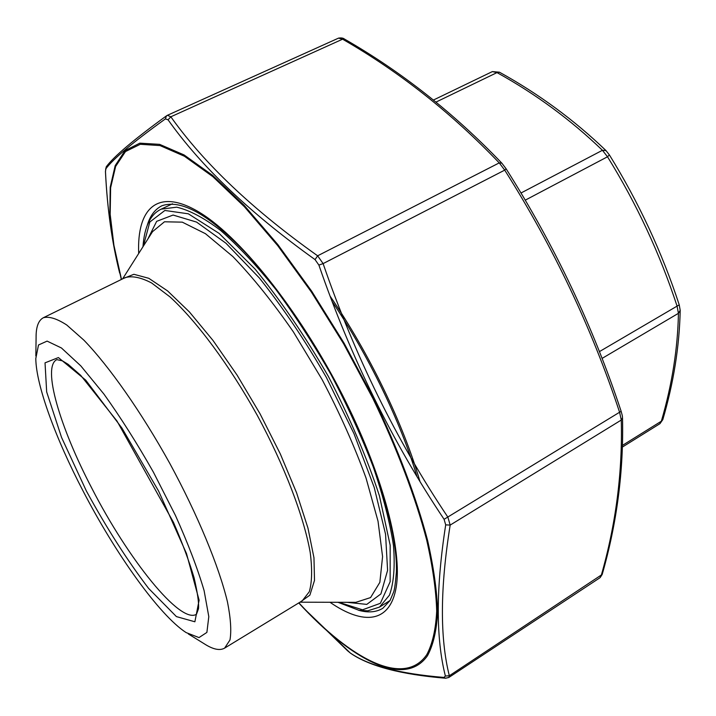 <?xml version="1.0" encoding="UTF-8"?>
<svg xmlns="http://www.w3.org/2000/svg" width="716" height="716" viewBox="0 0 716 716"><rect width="100%" height="100%" fill="white"/><g stroke="black" fill="none" stroke-linecap="round" stroke-linejoin="round"><path stroke-width="1.07" d="M622.49 446.999L659.812 423.765L661.36 421.187C672.047 384.635 677.739 348.674 678.437 313.322L677.041 305.983C659.857 253.634 636.685 203.899 607.508 156.777L602.433 150.288C570.92 119.93 535.774 94.029 497.002 72.593L492.348 71.6L433.466 100.016L492.348 71.6M499.508 72.235L497.002 72.593L436.017 102.075M606.005 150.602L602.433 150.288L520.988 193.007M492.375 71.591L499.464 72.209C538.557 93.805 574.062 119.912 605.96 150.548L609.379 154.889L607.508 156.777L525.24 200.167M609.379 154.889C638.681 202.252 661.969 252.247 679.233 304.855L599.408 351.628M679.233 304.855L680.2 310.359L678.437 313.322L602.067 358.421M680.2 310.359C679.43 346.267 673.64 382.666 662.819 419.567L661.36 421.187L622.535 445.343M83.011 490.89C55.624 438.38 36.033 385.19 35.8 358.528L38.503 344.987L47.104 341.111L61.442 347.976L80.81 365.885L103.909 394.06C120.61 417.392 137.132 443.455 153.457 472.247L175.42 515.404C188.102 543.632 197.67 568.719 204.114 590.673L208.804 616.628L206.888 632.416L198.994 637.58L186.115 632.586C159.265 615.196 115.607 553.871 83.011 490.89M188.326 633.946L203.926 643.586C212.813 649.385 219.705 650.907 224.618 648.123L229.97 639.988C231.545 630.966 230.704 618.266 227.455 601.87C218.935 566.347 197.723 514.911 169.746 463.315C141.276 411.986 109.297 366.458 83.915 340.181L66.776 325.019C56.949 318.638 49.144 316.204 43.39 317.716C38.404 320.365 35.97 326.997 36.095 337.603L35.836 355.942M347.537 650.746L303.396 607.92L350.258 652.974C368.579 665.665 399.814 673.819 443.956 677.434L445.388 676.047C435.793 638.251 435.901 587.854 445.701 524.864L444.09 519.306C392.493 442.264 350.759 357.517 318.889 265.081L315.049 259.604C250.287 213.261 201.286 166.667 168.054 119.796L165.387 118.901C132.863 142.332 112.967 159.033 105.7 169.003L105.494 171.867C107.293 208.938 112.009 242.635 119.644 272.957M445.388 676.047L449.335 675.761L448.789 677.497L599.972 577.74L601.198 575.619C615.885 524.327 622.589 472.462 621.282 420.041L619.591 412.246C591.622 327.66 553.325 246.957 504.717 170.122L499.24 162.89C451.572 113.03 399.349 71.797 342.579 39.192L338.516 38.136L167.428 115.294L170.829 116.789L168.054 119.796M105.7 169.003L106.344 166.667C113.96 156.392 134.017 139.441 166.524 115.813L167.419 115.294L166.524 115.813L165.387 118.901M315.049 259.604L317.635 255.809L499.24 162.89L501.835 163.159C453.881 113.11 401.408 71.734 344.405 39.022L342.579 39.192L170.829 116.789C204.033 163.534 252.972 209.869 317.635 255.809L323.113 263.604C354.796 355.843 396.387 440.367 447.885 517.167L450.176 525.088C440.107 587.809 439.83 638.037 449.335 675.761L602.183 574.438L600.142 577.615M445.701 524.864L450.176 525.088L621.282 420.041L622.508 417.75M444.09 519.306L621.139 411.297C593.125 326.594 554.793 245.767 506.131 168.815L506.033 168.788M318.889 265.081L323.113 263.604L504.717 170.122L506.131 168.815L501.871 163.203M338.587 38.109C341.237 37.715 343.179 38.02 344.405 39.022L344.441 39.04M350.625 653.278L347.654 650.844M350.258 652.974L350.742 653.35C369.528 666.229 401.139 674.526 445.567 678.231M443.956 677.434L445.638 678.231L447.285 677.73M105.467 171.321L105.494 171.867M86.332 490.908L61.558 437.44L46.674 391.938L45.027 362.842L58.408 357.57L85.723 380.142L121.971 428.132L158.657 491.185L186.509 553.584L199.111 600.187L194.877 621.783L176.422 616.601L148.624 588.427C127.251 560.368 106.487 527.862 86.332 490.908M224.618 648.123L302.268 600.796L309.303 591.738C312.033 582.206 312.337 569.113 310.207 552.475C303.888 516.594 284.494 465.677 257.259 415.316C229.415 365.276 196.918 321.556 170.05 296.943L151.622 282.972C140.801 277.343 131.941 275.57 125.031 277.674L43.39 317.716M91.943 488.464C128.039 558.919 180.28 624.549 196.488 614.265L198.502 608.743C199.021 602.97 197.544 592.633 194.081 577.749C189.23 561.442 182.365 542.988 173.487 522.394L116.968 420.999L80.711 375.363L68.083 364.283L62.435 360.846L56.815 359.638C41.886 366.735 60.01 427.55 91.943 488.464M123.376 278.488L133.883 274.291L148.794 278.3L167.58 290.911L189.391 311.916L213.046 340.512L237.112 375.166L260.033 413.785L280.287 453.872L296.576 492.796L307.97 528.113L313.966 557.8L314.503 580.416L309.876 595.148L300.693 601.753M299.977 602.192L355.852 602.335L370.584 597.574L379.856 582.341L382.577 556.609L378.03 521.212L366.01 477.975C354.42 446.05 339.805 413.293 322.182 379.704L293.408 331.938C272.939 302.313 252.766 277.181 232.861 256.552L205.456 233.693L182.294 222.157L164.465 221.781L152.535 231.653L122.615 278.855M147.693 239.296L156.661 221.342L173.084 215.051L196.569 222.085L225.943 243.216L259.246 277.862C282.605 307.101 304.98 340.279 326.362 377.413L354.008 433.69L374.235 487.507L385.557 534.217L387.589 570.339L380.903 593.922L366.771 604.394L346.804 602.308M338.74 602.29L362.52 609.808L380.357 603.311L390.148 581.732L390.175 545.288L379.462 495.982C366.986 457.793 349.936 417.911 328.322 376.33C304.882 335.759 280.404 299.95 254.914 268.903L219.087 233.371L188.335 213.807L164.877 210.468L149.814 222.014L143.37 246.107M172.475 203.791L161.207 209.153L176.682 207.175C189.301 210.083 203.962 217.843 220.653 230.463C238.267 245.883 256.695 265.591 275.955 289.604C295.225 315.684 313.617 344.083 331.132 374.79C347.618 406.07 361.678 436.841 373.313 467.109C383.212 496.251 389.934 522.394 393.469 545.529C395.134 566.392 393.8 582.922 389.477 595.13L379.489 607.114L390.068 600.491M416.981 476.516C400.602 421.814 368.731 355.745 332.072 301.409M298.885 602.854C351.27 659.597 404.021 687.655 426.763 654.684C432.455 643.979 435.767 629.471 436.697 611.151C436.116 590.7 432.768 566.947 426.655 539.9C415.495 497.36 397.067 448.61 372.83 398.373L343.582 343.716L311.308 291.94L277.665 245.57L244.326 206.656L212.813 176.628L184.406 156.231L160.026 145.581L140.291 144.283L125.479 151.559L115.643 166.407L110.631 187.717L110.174 214.37L113.916 245.266L121.478 279.41M138.689 253.5C136.765 207.819 158.102 186.795 200.48 212.983C242.626 238.929 303.512 316.177 346.034 402.132C383.785 478.36 402.124 550.425 396.27 586.816C390.301 623.242 363.343 625.435 329.986 602.263M358.474 610.229C368.06 612.95 376.168 612.305 382.809 608.287L390.059 600.509L393.603 592.087C394.579 589.563 395.518 582.752 396.422 571.654C397.407 534.288 378.97 469.338 345.631 402.07C316.508 343.385 278.05 286.785 243.512 250.537C208.222 214.182 181.05 199.245 161.995 205.716C155.05 209.161 150.145 215.659 147.281 225.2M330.076 296.12C369.205 353.176 403.305 423.881 419.916 481.358M121.326 279.491L113.665 245.132L109.834 214.012L110.219 187.144L115.186 165.629L125.005 150.593L139.826 143.164L159.614 144.355L184.084 154.942L212.616 175.357L244.29 205.474L277.817 244.559L311.657 291.161L344.119 343.224L373.537 398.194C397.917 448.726 416.435 497.754 427.613 540.508C433.735 567.69 437.073 591.541 437.619 612.064C436.644 630.438 433.278 644.973 427.515 655.677C404.495 688.595 351.377 660.116 298.742 602.944M662.828 419.567L659.982 423.648M337.988 602.29L358.967 610.318L367.738 610.829L379.489 607.114M161.207 209.153C150.476 214.165 144.39 226.695 142.967 246.743M602.183 574.438C616.968 522.895 623.743 470.689 622.508 417.831C622.141 415.817 623.171 418.538 621.139 411.297M105.449 171.625C107.257 208.786 112 242.59 119.661 273.038M445.638 678.231L448.78 677.497M105.44 171.589L106.254 166.774"/></g></svg>
